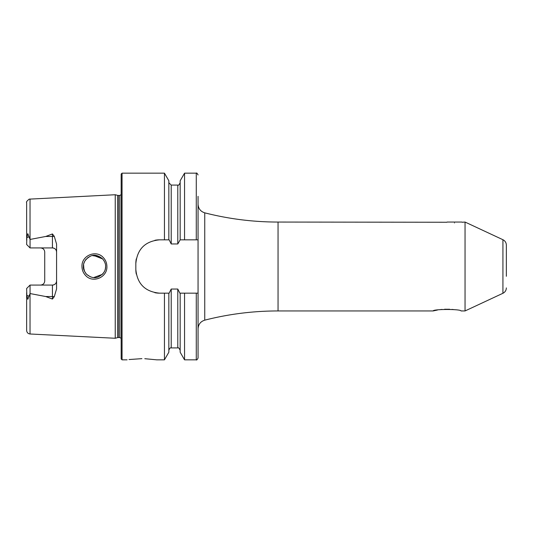 <?xml version="1.0" encoding="UTF-8"?>
<svg xmlns="http://www.w3.org/2000/svg" width="533" height="533" viewBox="0 0 533 533"><rect width="100%" height="100%" fill="white"/><g stroke="black" fill="none" stroke-linecap="round" stroke-linejoin="round"><path stroke-width="0.8" d="M454.496 222.947C443.363 221.975 443.363 221.975 454.496 222.947C465.635 221.975 465.635 221.975 454.496 222.947M465.049 310.946L465.049 222.054L502.925 239.717L502.925 293.283L465.049 310.946L461.038 310.946C460.992 308.987 433.089 309.007 433.142 310.946L278.053 310.946L278.053 222.054L446.894 222.254M103.275 257.532C105.634 260.031 106.84 263.016 106.9 266.5C107.439 277.4 92.802 283.603 85.606 275.494C83.241 272.989 82.029 269.991 81.962 266.5C81.402 255.554 96.167 249.404 103.275 257.532M105.567 265.474L105.614 266.5C105.767 263.968 104.688 261.357 102.383 258.672C98.079 255.24 94.154 254.381 90.617 256.093C85.62 258.911 83.215 262.383 83.388 266.5C83.068 268.585 84.154 271.204 86.639 274.355C90.71 277.6 94.501 278.499 98.005 277.04C103.229 274.442 105.767 270.924 105.614 266.5L105.374 268.805M506.35 276.281L506.35 245.093C506.25 242.635 505.111 240.849 502.925 239.717M506.35 266.5L506.35 256.719M141.911 358.649C161.019 359.935 161.019 359.935 141.911 358.649C122.803 359.935 122.803 359.935 141.911 358.649L129.053 359.542M54.273 236.326A4.151 1.419 0 0 1 52.427 236.472L52.427 247.925C54.992 248.205 56.371 249.591 56.578 252.069A4.151 4.151 0 0 0 52.427 247.925L30.055 247.925L30.055 239.444L45.705 236.472L52.427 233.947L54.273 236.326L56.578 244.101L56.578 288.899L54.273 296.674A4.151 1.419 0 0 0 52.427 296.528L52.427 299.053L54.273 296.674M105.421 268.559L104.968 270.231M103.922 272.396L102.762 273.929M90.317 276.794L86.639 274.355M86.366 274.069L85.293 272.723M84.687 271.71L83.395 266.873M103.915 272.403L104.655 271.017M83.581 264.448L83.928 269.911M93.695 277.58L102.349 274.362M121.171 266.5L121.171 174.058L122.057 173.165L122.057 359.835L121.171 358.942L121.171 266.5M115.241 266.5L115.241 194.738L117.78 195.418L117.78 337.582L115.241 338.262L115.241 266.5M180.161 239.837L177.789 243.954L171.213 243.954L169.134 239.837L159.54 239.837C145.136 241.222 137.234 249.124 135.835 263.535L135.835 269.465C137.208 283.849 145.109 291.751 159.54 293.163L169.134 293.163L171.213 289.046L177.789 289.046L179.868 293.163L198.056 293.163L198.056 239.837L180.161 239.837L180.161 180.774L184.551 173.165L184.551 239.837M164.45 239.837L164.45 173.165L122.057 173.165M56.578 280.931A4.151 4.151 0 0 1 52.427 285.075C54.992 284.795 56.371 283.409 56.578 280.931A4.151 4.151 0 0 1 52.427 285.075L30.055 285.075L26.65 288.486L26.837 295.429L27.809 299.339L30.055 293.556L45.705 296.528L52.427 299.053M40.575 247.925A4.151 4.151 0 0 1 43.546 249.171A4.151 4.151 0 0 0 40.575 247.925C43.14 248.211 44.525 249.597 44.725 252.069L44.725 280.931C44.525 283.403 43.14 284.789 40.575 285.075A4.151 4.151 0 0 0 43.546 283.829A4.151 4.151 0 0 1 40.575 285.075M30.055 247.925L26.65 244.514L26.837 237.571L27.809 233.661L30.055 239.444M462.104 222.254L465.049 222.054M433.142 310.946L437.5 310.019M439.618 309.693L442.004 309.426M444.582 309.247L449.672 309.253M451.964 309.406L454.549 309.693M30.028 293.616L30.028 333.991C27.963 333.705 26.837 332.519 26.65 330.447L26.65 292.67M26.65 240.33L26.65 202.553C26.044 202.167 26.897 201.028 29.202 199.142L115.241 194.738M168.841 239.837L168.841 180.774L164.45 173.165M198.056 239.837L198.056 196.337M168.841 293.163L168.841 352.226L164.45 359.835L164.45 293.163M164.45 359.835L156.722 359.835L144.789 358.696M196.277 293.163L196.277 359.835L184.551 359.835L180.161 352.226L180.161 293.163M184.551 359.835L184.551 293.163M196.277 359.835C196.577 360.341 197.163 359.748 198.056 358.056L198.056 293.163M103.922 260.604L104.801 262.336M105.287 263.842L104.868 262.496M103.915 260.604L102.662 258.965L93.681 255.42M99.944 256.813L92.409 255.587M90.304 256.213L87.572 257.812M86.346 258.958L85.3 260.271M84.78 261.117L83.748 263.715M159.54 239.837A23.705 23.705 0 0 0 154.896 240.29M136.295 258.878A23.705 23.705 0 0 0 135.835 263.535M135.835 269.465A23.705 23.705 0 0 0 136.295 274.102M154.87 292.704A23.705 23.705 0 0 0 159.54 293.163M30.055 285.075L30.055 293.556M447.094 222.054L461.904 222.054M278.053 310.946C253.235 310.959 228.797 314.03 204.745 320.16L204.745 212.84C200.561 211.494 198.329 208.623 198.056 204.232M121.171 338.315L119.685 337.522L119.685 195.478L117.78 195.418M119.685 337.522L118.239 337.522L118.239 195.478M30.028 239.384L30.028 199.009M196.277 239.837L196.277 173.165L184.551 173.165M177.789 289.046L177.789 347.909L171.213 347.909L171.213 289.046M171.213 243.954L171.213 185.091L168.841 182.726M177.789 243.954L177.789 185.091L171.213 185.091M29.095 236.799L26.837 237.571M45.705 236.472L52.427 236.472L52.427 233.947M29.095 296.201L26.837 295.429M52.427 285.075L52.427 296.528L45.705 296.528M204.745 320.16C200.561 321.506 198.329 324.377 198.056 328.768M118.239 337.522L117.78 337.582M30.028 333.991L115.241 338.262M196.277 173.165C196.577 172.659 197.163 173.252 198.056 174.944M127.094 359.835L122.057 359.835M171.213 347.909C170.413 347.489 169.621 348.282 168.841 350.274M177.789 347.909C178.222 347.236 179.015 348.029 180.161 350.274M177.789 185.091C178.262 185.744 179.048 184.951 180.161 182.726M119.685 195.478L121.171 194.685M278.053 222.054C253.235 222.041 228.797 218.97 204.745 212.84M502.925 293.283C505.111 292.151 506.25 290.365 506.35 287.907"/></g></svg>
